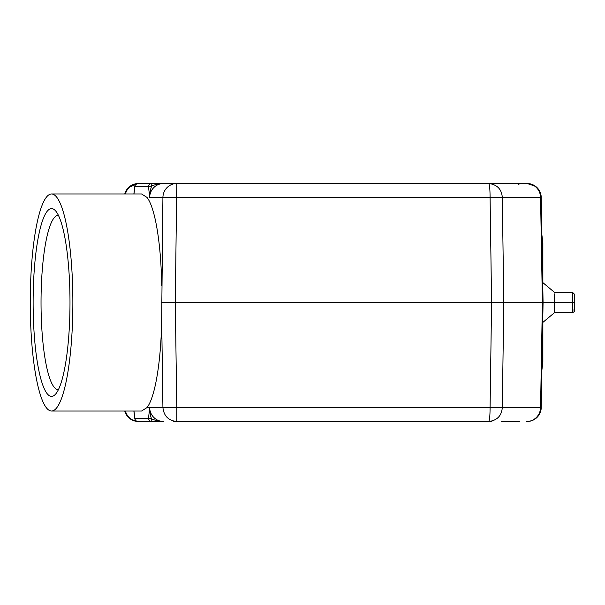 <?xml version="1.0" encoding="UTF-8"?>
<svg xmlns="http://www.w3.org/2000/svg" width="605" height="605" viewBox="0 0 605 605"><rect width="100%" height="100%" fill="white"/><g stroke="black" fill="none" stroke-linecap="round" stroke-linejoin="round"><path stroke-width="0.91" d="M542.874 313.7L541.581 387.828M539.652 413.828L541.233 407.702L543.071 302.5L542.715 322.518L554.528 312.619L572.693 312.566C574.432 311.696 575.121 310.97 574.75 310.395L574.75 294.491L574.75 302.515L572.731 302.515L572.67 292.472L554.528 292.412L542.723 282.512L543.071 302.5L541.233 197.298L540.159 192.269L539.184 190.333L535.493 186.295M542.027 242.802A39.431 39.431 0 0 1 542.027 242.832L542.874 291.3M58.466 215.44A87.082 17.099 -90 0 0 58.193 215.425A87.082 17.099 -90 0 0 58.133 215.418A87.082 17.099 -90 0 0 41.034 302.5A87.082 17.099 -90 0 0 58.133 389.582A87.082 17.099 -90 0 0 58.193 389.575A87.082 17.099 -90 0 0 58.466 389.56M51.554 208.596A93.904 18.437 -90 0 0 33.124 302.5A93.904 18.437 -90 0 0 51.554 396.404A93.904 18.437 -90 0 0 55.312 394.43A93.904 18.437 -90 0 0 69.991 302.5A93.904 18.437 -90 0 0 55.312 210.57A93.904 18.437 -90 0 0 51.554 208.596M72.865 302.508A108.529 21.304 90 0 1 51.554 411.029A108.529 21.304 90 0 1 30.25 302.5A108.529 21.304 90 0 1 51.554 193.971A108.529 21.304 90 0 1 72.865 302.508M174.127 183.519L163.509 183.519C158.034 183.965 154.086 184.797 151.666 186.03C150.1 190.424 149.427 194.228 149.647 197.427L162.919 197.427A14.149 13.862 -90 0 1 176.781 183.519L488.719 183.519C497.128 184.525 501.658 189.161 502.301 197.434L162.919 197.427L161.671 319.561L162.927 407.573L176.547 407.392M161.671 285.439C161.119 243.664 155.122 207.644 147.015 197.427L141.585 193.971M133.985 193.971L134.847 186.816A3.35 3.282 -90 0 1 138.129 183.519L147.272 183.519M134.794 186.537A3.35 3.35 0 0 1 138.129 183.519L158.684 183.519M163.509 183.519L151.847 183.519A3.35 3.282 90 0 0 148.558 186.816L149.647 197.427A14.149 13.862 -90 0 1 163.509 183.519L173.907 183.519M161.694 302.508L175.291 302.5L176.781 407.566L502.301 407.566C501.613 415.854 497.091 420.49 488.719 421.481C489.566 420.475 490.027 415.839 490.088 407.566L491.585 302.5L503.799 302.5L502.301 197.434L541.233 197.434A14.157 14.157 0 0 0 527.084 183.519L488.719 183.519C489.566 184.51 490.027 189.146 490.088 197.434L491.585 302.5L175.291 302.5L176.781 183.519M162.964 183.519L159.002 183.519M158.775 183.519L138.787 183.519A14.149 13.862 90 0 1 138.802 183.519L138.606 183.519M139.619 183.519L138.802 183.519M159.054 183.519L162.949 183.519M165.558 183.519L173.627 183.519M476.702 183.519L477.935 183.519M491.086 183.519L491.873 183.519M185.818 183.519L188.798 183.519M126.914 189.425L127.836 188.284M127.973 188.125L129.772 186.469M163.501 421.481L163.494 421.481C160.196 421.549 156.249 420.709 151.666 418.97L148.558 418.184A3.35 3.282 90 0 0 151.84 421.481L163.501 421.481A14.149 13.862 -90 0 1 149.647 407.573C149.768 412.557 150.441 416.353 151.666 418.97L151.84 421.481L138.764 421.481M151.84 421.481L138.129 421.481A3.35 3.282 -90 0 1 134.839 418.184L133.985 411.029M147.265 421.481L138.129 421.481L147.265 421.481M519.725 421.481L501.25 421.481M176.781 407.566L176.773 421.481C168.485 420.664 163.864 416.028 162.927 407.573L149.647 407.573L148.558 418.184L134.839 418.184M173.627 421.481L491.88 421.481M161.671 319.561C161.119 361.336 155.122 397.356 147.015 407.573L141.585 411.029M527.084 183.519L535.395 186.219M554.528 293.886L554.528 311.53M573.003 309.7C572.67 314.6 572.572 312.21 572.731 302.515L542.39 302.5L540.56 407.566L541.233 407.566A14.157 14.157 0 0 1 527.084 421.481L527.084 421.473M574.75 302.538L574.75 310.395M535.395 418.781L538.7 415.401M526.698 421.481A14.157 13.862 -90 0 0 540.56 407.566L502.301 407.566L503.799 302.5L542.39 302.5L540.56 197.434A14.157 13.862 -90 0 0 526.698 183.519M151.847 183.519L151.666 186.03L148.558 186.816L134.847 186.816M541.891 370.071L542.874 362.032L541.891 369.874M541.891 234.929L542.874 242.968L541.891 235.103M542.874 322.389L542.874 362.032M542.874 242.968L542.874 282.641M519.725 183.519L518.735 184.502M137.471 183.587A14.149 13.862 90 0 0 125.424 193.971M124.759 193.971A14.149 14.149 136.2 0 1 137.857 183.534L128.419 187.656L124.759 193.971M137.849 421.466A14.149 14.149 48.3 0 1 124.759 411.029L128.419 417.344L132.956 420.384L137.849 421.466M125.424 411.029A14.149 13.862 90 0 0 137.464 421.413M147.015 407.573L149.647 407.573M51.554 193.971L141.525 193.971M134.786 186.635L133.879 193.971M134.794 418.463A3.35 3.35 0 0 0 138.129 421.481M133.879 411.029L134.779 418.365M51.554 411.029L141.525 411.029M541.233 197.298L540.167 192.277M574.75 310.539L574.75 308.202M572.678 292.465L574.75 294.491L574.75 302.515M540.182 412.693L541.233 407.702M133.766 420.687L130.128 418.796M133.788 184.306L130.128 186.204"/></g></svg>
